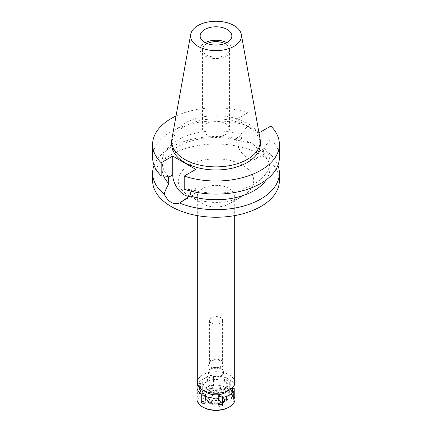 <?xml version="1.0" encoding="UTF-8"?>
<svg xmlns="http://www.w3.org/2000/svg" width="432" height="432" viewBox="0 0 432 432"><rect width="100%" height="100%" fill="white"/><g stroke="black" fill="none" stroke-linecap="round" stroke-linejoin="round"><path stroke-width="0.32" stroke-dasharray="2.16 1.62" d="M226.741 42.665A15.849 9.148 180 0 1 231.849 49.394A15.849 9.148 180 0 1 227.205 55.863A15.849 9.148 180 0 1 209.936 57.845A15.849 9.148 180 0 1 200.151 49.394A15.849 9.148 180 0 1 204.795 42.925A15.849 9.148 180 0 1 205.259 42.665M207.182 43.535A13.435 7.76 0 0 0 206.496 43.907A13.435 7.76 0 0 0 202.565 49.394A13.435 7.76 0 0 0 210.859 56.56A13.435 7.76 0 0 0 225.504 54.875A13.435 7.76 0 0 0 229.435 49.394A13.435 7.76 0 0 0 224.818 43.535M225.504 134.579A13.435 7.76 180 0 1 210.859 136.264A13.435 7.76 180 0 1 202.565 129.092A13.435 7.76 180 0 1 206.496 123.606A13.435 7.76 180 0 1 221.141 121.927A13.435 7.76 180 0 1 229.435 129.092A13.435 7.76 180 0 1 225.504 134.579M171.963 138.672A44.275 25.564 180 0 1 184.691 123.233A44.275 25.564 180 0 1 230.807 117.218A44.275 25.564 180 0 1 260.037 138.672M260.275 144.412A44.275 25.564 0 0 0 232.945 120.798A44.275 25.564 0 0 0 184.691 126.338A44.275 25.564 0 0 0 171.725 144.412M258.941 132.565L236.212 119.443L247.795 112.752A63.385 36.596 180 0 0 176.029 116.008M236.212 119.443L236.212 138.229A16.292 9.407 -120 0 0 243.324 154.624A16.292 9.407 -120 0 0 255.879 158.987A16.292 9.407 -120 0 0 259.254 151.529L259.254 132.743M247.795 112.752L247.795 125.863L240.797 134.384L242.109 141.431A53.876 31.104 0 0 0 162.124 168.642A53.876 31.104 0 0 0 163.669 176.04M168.167 176.315A53.876 31.104 180 0 1 162.124 162A53.876 31.104 180 0 1 240.797 134.384M191.198 191.198L191.203 189.616A53.876 31.104 180 0 0 269.876 162A53.876 31.104 180 0 0 263.833 147.685L263.131 153.565C265.469 153.198 267.035 152.696 267.829 152.059C263.547 153.085 258.433 150.136 252.488 143.203L242.109 141.431M255.879 158.987L267.829 152.059A63.385 36.596 180 0 1 277.927 165.321M154.073 165.321A63.385 36.596 180 0 1 171.18 147.247A63.385 36.596 180 0 1 252.488 143.203M195.788 169.382L195.788 188.168A16.292 9.407 60 0 1 192.413 195.626A16.292 9.407 60 0 1 189.248 196.387M279.385 180.641A63.385 36.596 0 0 0 240.257 146.831A63.385 36.596 0 0 0 171.18 154.764A63.385 36.596 0 0 0 152.615 180.641M266.301 179.788A53.876 31.104 0 0 0 269.876 168.642A53.876 31.104 0 0 0 263.131 153.565M189.329 165.245A37.714 21.773 180 0 1 242.671 165.245A37.714 21.773 180 0 1 242.671 196.036L242.671 196.036A37.714 21.773 180 0 1 189.329 196.036A37.714 21.773 180 0 1 189.329 165.245M229.225 203.801A18.7 10.795 180 0 1 202.775 203.801A18.7 10.795 180 0 1 197.3 196.166A18.7 10.795 180 0 1 202.775 188.536A18.7 10.795 180 0 1 223.155 186.192A18.7 10.795 180 0 1 234.7 196.166A18.7 10.795 180 0 1 229.225 203.801L242.671 196.036L229.225 203.801M234.7 382.482A18.7 10.795 0 0 0 223.155 372.508A18.7 10.795 0 0 0 202.775 374.852A18.7 10.795 0 0 0 197.3 382.482M206.588 377.05A13.311 7.684 180 0 1 221.092 375.381A13.311 7.684 180 0 1 229.311 382.482A13.311 7.684 180 0 1 225.412 387.92A13.311 7.684 180 0 1 210.908 389.583A13.311 7.684 180 0 1 202.689 382.482A13.311 7.684 180 0 1 206.588 377.05M206.588 387.401A13.311 7.684 0 0 0 202.689 392.834A13.311 7.684 0 0 0 210.908 399.935A13.311 7.684 0 0 0 225.412 398.266A13.311 7.684 0 0 0 229.311 392.834A13.311 7.684 0 0 0 221.092 385.733A13.311 7.684 0 0 0 206.588 387.401M208.829 388.692A10.141 5.854 180 0 1 219.532 387.347A10.141 5.854 180 0 1 226.114 392.402A10.141 5.854 180 0 1 223.171 396.976A10.141 5.854 180 0 1 211.772 398.158A10.141 5.854 180 0 1 205.886 392.402A10.141 5.854 180 0 1 208.829 388.692M210.713 369.079A7.479 4.315 0 0 0 208.543 371.812A7.479 4.315 0 0 0 212.884 376.056A7.479 4.315 0 0 0 221.287 375.187A7.479 4.315 0 0 0 223.457 371.812A7.479 4.315 0 0 0 218.603 368.086A7.479 4.315 0 0 0 210.713 369.079M210.395 368.896A7.922 4.574 180 0 1 219.029 367.907A7.922 4.574 180 0 1 223.922 372.13A7.922 4.574 180 0 1 221.605 375.365A7.922 4.574 180 0 1 212.971 376.358A7.922 4.574 180 0 1 208.078 372.13A7.922 4.574 180 0 1 210.395 368.896M210.395 360.617A7.922 4.574 0 0 0 208.078 363.852A7.922 4.574 0 0 0 212.971 368.08A7.922 4.574 0 0 0 221.605 367.087A7.922 4.574 0 0 0 223.922 363.852A7.922 4.574 0 0 0 219.029 359.624A7.922 4.574 0 0 0 210.395 360.617M211.34 361.163A6.593 3.807 180 0 1 218.522 360.337A6.593 3.807 180 0 1 222.593 363.852A6.593 3.807 180 0 1 220.66 366.541A6.593 3.807 180 0 1 213.478 367.367A6.593 3.807 180 0 1 209.407 363.852A6.593 3.807 180 0 1 211.34 361.163M211.34 317.687A6.593 3.807 0 0 0 209.407 320.377A6.593 3.807 0 0 0 213.478 323.892A6.593 3.807 0 0 0 220.66 323.071A6.593 3.807 0 0 0 222.593 320.377A6.593 3.807 0 0 0 218.522 316.861A6.593 3.807 0 0 0 211.34 317.687M184.205 189.178L191.203 189.616M247.795 125.863A63.385 36.596 0 0 0 184.361 125.809A63.385 36.596 0 0 0 152.615 157.518M270.832 126.058L270.832 139.163A63.385 36.596 0 0 1 279.385 157.518M263.833 147.685L270.832 139.163M228.998 389.47L226.309 387.92L228.037 386.921A19.013 10.978 180 0 1 230.726 388.476L228.998 389.47L228.998 381.191L230.726 380.192A19.013 10.978 180 0 1 234.409 384.383M228.998 381.191L226.309 379.636L228.037 378.643A19.013 10.978 180 0 0 212.938 376.304L212.938 384.588L213.57 385.949L213.57 377.665L212.938 376.304M198.045 385.501L199.589 385.738L200.572 383.616L198.218 383.254A19.013 10.978 180 0 1 202.554 379.377A19.013 10.978 180 0 1 209.266 376.877L209.898 378.238L213.57 377.665M227.529 390.982A13.311 7.684 0 0 0 229.311 387.142A13.311 7.684 0 0 0 221.092 380.041A13.311 7.684 0 0 0 206.588 381.71A13.311 7.684 0 0 0 202.689 387.142A13.311 7.684 0 0 0 204.471 390.982M197.23 393.655A19.013 10.978 180 0 1 198.218 391.532L200.572 391.9L199.589 394.022L197.23 393.655L197.23 385.376M198.218 383.254L198.218 391.532M235.013 399.146A19.013 10.978 0 0 0 223.279 389.005A19.013 10.978 0 0 0 202.554 391.387A19.013 10.978 0 0 0 196.987 399.146M219.062 406.258L218.43 404.897L219.062 404.8M218.43 404.897L218.43 396.614M213.57 385.949L209.898 386.516L209.266 385.155L209.266 376.877M209.266 385.155A19.013 10.978 180 0 1 212.938 384.588M228.037 386.921L228.037 378.643M230.726 380.192L230.726 388.476M233.782 399.308L231.428 398.947L232.411 396.824L233.782 397.035M231.428 398.947L231.428 390.663M232.411 396.824L232.411 390.814M226.309 387.92L226.309 379.636M209.898 386.516L209.898 378.238M228.641 407.376A17.874 10.319 0 0 0 228.641 392.785A17.874 10.319 0 0 0 203.359 392.785A17.874 10.319 0 0 0 203.359 407.376M222.053 403.574A8.559 4.941 180 0 1 208.186 402.095A8.559 4.941 180 0 1 209.947 396.587A8.559 4.941 180 0 1 220.855 396.009A8.559 4.941 180 0 1 223.814 402.095A8.559 4.941 180 0 1 222.053 403.574M223.085 402.1A10.022 5.783 0 0 0 225.148 400.372A10.022 5.783 0 0 0 221.681 393.244A10.022 5.783 0 0 0 208.915 393.919A10.022 5.783 0 0 0 206.852 400.372A10.022 5.783 0 0 0 223.085 402.1M223.619 402.408A10.773 6.221 180 0 1 211.874 403.758A10.773 6.221 180 0 1 205.227 398.012A10.773 6.221 180 0 1 208.381 393.611A10.773 6.221 180 0 1 220.126 392.261A10.773 6.221 180 0 1 226.773 398.012A10.773 6.221 180 0 1 223.619 402.408M223.619 401.371A10.773 6.221 0 0 0 226.773 396.976A10.773 6.221 0 0 0 220.126 391.225A10.773 6.221 0 0 0 208.381 392.575A10.773 6.221 0 0 0 205.227 396.976A10.773 6.221 0 0 0 211.874 402.721A10.773 6.221 0 0 0 223.619 401.371M222.502 400.729A9.191 5.308 180 0 1 212.485 401.879A9.191 5.308 180 0 1 206.809 396.976A9.191 5.308 180 0 1 209.498 393.223A9.191 5.308 180 0 1 219.515 392.072A9.191 5.308 180 0 1 225.191 396.976A9.191 5.308 180 0 1 222.502 400.729M222.502 399.384A9.191 5.308 0 0 0 225.191 395.631A9.191 5.308 0 0 0 219.515 390.728A9.191 5.308 0 0 0 209.498 391.878A9.191 5.308 0 0 0 206.809 395.631A9.191 5.308 0 0 0 212.485 400.534A9.191 5.308 0 0 0 222.502 399.384M225.412 401.063A13.311 7.684 180 0 1 210.908 402.727A13.311 7.684 180 0 1 202.689 395.631A13.311 7.684 180 0 1 206.588 390.193A13.311 7.684 180 0 1 221.092 388.53A13.311 7.684 180 0 1 229.311 395.631A13.311 7.684 180 0 1 225.412 401.063M200.572 391.9L200.572 383.616M199.589 394.022L199.589 385.738M205.691 394.648L205.691 402.926L203.963 401.933M205.691 402.926L203.963 403.92M236.212 138.229L240.797 135.583M263.833 148.883L259.254 151.529M195.788 188.168L191.203 190.814M200.151 35.937L200.151 49.394M231.849 35.937L231.849 49.394M202.565 49.394L202.565 129.092M229.435 49.394L229.435 129.092M162.124 162L162.124 168.642M192.413 195.626L180.862 202.295M202.775 203.801L189.329 196.036M234.7 196.166L234.7 215.606M197.3 196.166L197.3 215.606M202.689 382.482L202.689 392.834M229.311 382.482L229.311 392.834M208.543 371.812L205.886 392.402M223.457 371.812L226.114 392.402M208.078 363.852L208.078 372.13M223.922 363.852L223.922 372.13M209.407 320.377L209.407 363.852M222.593 320.377L222.593 363.852M269.876 162L269.876 168.642M223.814 402.095L225.148 400.372M208.186 402.095L206.852 400.372M226.773 396.976L226.773 398.012M205.227 396.976L205.227 398.012M225.191 395.631L225.191 396.976M206.809 395.631L206.809 396.976M229.311 387.142L229.311 395.631M202.689 387.142L202.689 395.631"/><path stroke-width="0.65" d="M204.795 29.468A15.849 9.148 0 0 0 200.151 35.937A15.849 9.148 0 0 0 209.936 44.388A15.849 9.148 0 0 0 227.205 42.406A15.849 9.148 0 0 0 231.849 35.937A15.849 9.148 0 0 0 222.064 27.481A15.849 9.148 0 0 0 204.795 29.468M205.259 42.665A15.849 9.148 180 0 1 226.741 42.665M224.818 43.535A13.435 7.76 0 0 0 207.182 43.535M198.002 25.542A25.456 14.699 180 0 1 224.516 22.086A25.456 14.699 180 0 1 241.321 34.42A25.456 14.699 180 0 1 233.998 46.327A25.456 14.699 180 0 1 205.06 49.205A25.456 14.699 180 0 1 190.679 34.42A25.456 14.699 180 0 1 198.002 25.542M241.321 34.42L260.037 138.672A44.275 25.564 180 0 1 260.275 141.307A44.275 25.564 180 0 1 247.309 159.381A44.275 25.564 180 0 1 199.055 164.921A44.275 25.564 180 0 1 171.725 141.307A44.275 25.564 180 0 1 171.963 138.672L190.679 34.42M171.725 141.307L171.725 144.412A44.275 25.564 0 0 0 199.055 168.026A44.275 25.564 0 0 0 247.309 162.486A44.275 25.564 0 0 0 260.275 144.412L260.275 141.307M258.941 132.565L259.254 132.743L270.832 126.058A63.385 36.596 180 0 1 279.385 144.412A63.385 36.596 180 0 1 247.639 176.121A63.385 36.596 180 0 1 184.205 176.072L195.788 169.382L172.746 156.082L161.168 162.772A63.385 36.596 180 0 1 152.615 144.412A63.385 36.596 180 0 1 176.029 116.008M163.669 176.04A53.876 31.104 0 0 0 168.869 183.713C166.531 187.769 164.965 191.263 164.171 194.189A63.385 36.596 180 0 1 152.615 173.124A63.385 36.596 180 0 1 154.073 165.321M161.168 162.772L161.168 175.878L168.167 176.315L168.869 183.713M164.171 194.189C168.453 202.16 173.567 205.114 179.512 203.045L189.891 195.853L191.203 190.814M189.248 196.387A16.292 9.407 60 0 1 172.746 174.868L172.746 156.082M152.615 173.124L152.615 180.641A63.385 36.596 0 0 0 191.743 214.45A63.385 36.596 0 0 0 260.82 206.518A63.385 36.596 0 0 0 279.385 180.641L279.385 173.124A63.385 36.596 180 0 1 260.82 199.001A63.385 36.596 180 0 1 179.512 203.045M189.891 195.853A53.876 31.104 0 0 0 266.301 179.788M277.927 165.321A63.385 36.596 180 0 1 279.385 173.124M197.3 215.606L197.3 382.482A18.7 10.795 0 0 0 208.845 392.456A18.7 10.795 0 0 0 229.225 390.118A18.7 10.795 0 0 0 234.7 382.482L234.7 215.606M279.385 144.412L279.385 157.518A63.385 36.596 0 0 1 247.639 189.227A63.385 36.596 0 0 1 184.205 189.178L184.205 176.072M152.615 144.412L152.615 157.518A63.385 36.596 0 0 0 161.168 175.878M234.409 384.383A19.013 10.978 180 0 1 235.013 387.142A19.013 10.978 180 0 1 234.77 388.908L232.411 388.546L231.428 390.663L233.782 391.03A19.013 10.978 180 0 1 229.446 394.902A19.013 10.978 180 0 1 222.734 397.408L222.102 396.047L218.43 396.614L219.062 397.975A19.013 10.978 180 0 1 203.963 395.642L205.691 394.648L203.002 393.093L201.274 394.087A19.013 10.978 180 0 1 196.987 387.142A19.013 10.978 180 0 1 197.23 385.376L198.045 385.501M204.471 390.982A13.311 7.684 0 0 0 225.412 392.575A13.311 7.684 0 0 0 227.529 390.982M219.062 404.8L222.102 404.33L222.102 396.047M222.102 404.33L222.734 405.691L222.734 397.408M219.062 397.975L219.062 406.258A19.013 10.978 180 0 0 222.734 405.691M201.274 394.087L201.274 402.37A19.013 10.978 180 0 0 203.963 403.92L203.963 395.642M196.987 387.142L196.987 399.146A19.013 10.978 0 0 0 202.554 406.912A19.013 10.978 0 0 0 229.446 406.912L229.446 406.912A19.013 10.978 0 0 0 235.013 399.146L235.013 387.142M233.782 391.03L233.782 399.308A19.013 10.978 180 0 0 234.77 397.192L234.77 388.908M233.782 397.035L234.77 397.192M232.411 390.814L232.411 388.546M228.641 407.376L229.446 406.912L228.641 407.376A17.874 10.319 0 0 1 203.359 407.376L202.554 406.912M201.274 402.37L203.002 401.371L203.002 393.093M203.963 401.933L203.002 401.371M168.167 177.514L172.746 174.868"/></g></svg>
